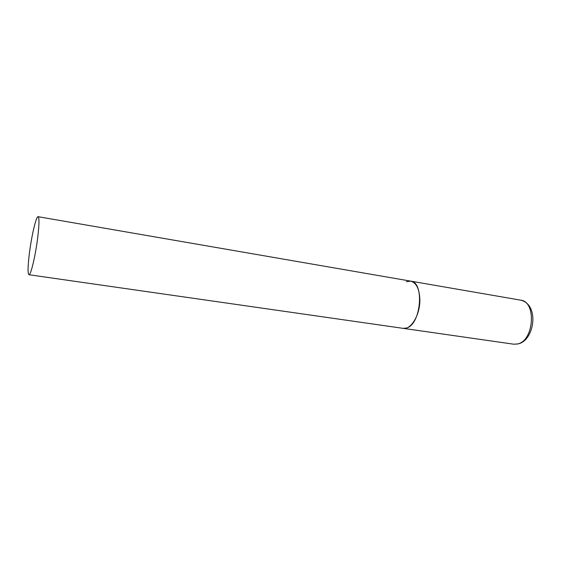 <?xml version="1.0" encoding="UTF-8"?>
<svg xmlns="http://www.w3.org/2000/svg" width="561" height="561" viewBox="0 0 561 561"><rect width="100%" height="100%" fill="white"/><g stroke="black" fill="none" stroke-linecap="round" stroke-linejoin="round"><path stroke-width="0.84" d="M406.571 328.01L403.191 328.36C411.038 330.071 420.238 314.574 419.852 299.532C419.383 288.81 416.318 282.681 410.659 281.131C424.691 281.994 421.108 324.454 406.571 328.01M406.416 281.713L410.659 281.131L520.608 300.149C536.73 301.495 534.065 341.081 517.515 343.963L513.645 344.188L517.894 343.991M37.727 237.408C39.249 224.505 39.368 217.605 38.106 216.7C36.213 215.943 31.535 235.936 29.368 253.481C27.784 266.496 27.643 273.579 28.934 274.729C30.701 275.753 35.525 255.599 37.727 237.408M28.934 274.729L513.645 344.188M520.608 300.149C539.458 304.455 534.717 339.377 518.946 343.697M410.659 281.131L38.106 216.7"/></g></svg>
